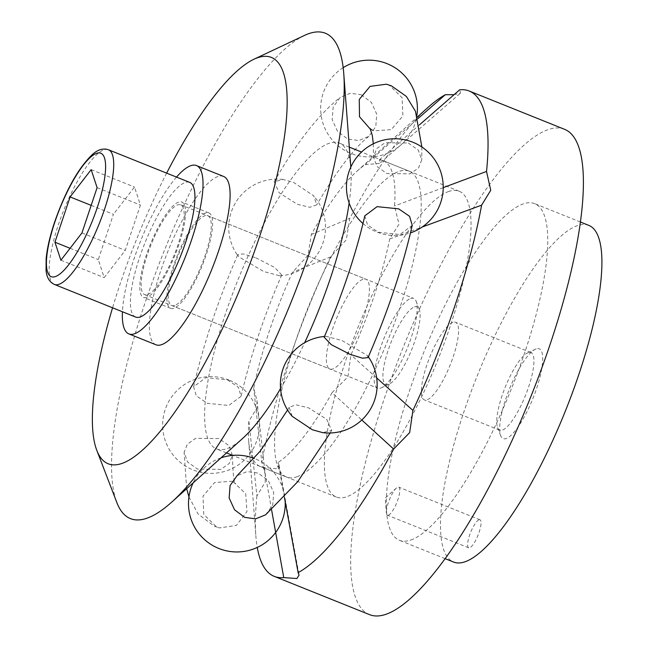 <?xml version="1.0" encoding="UTF-8"?>
<svg xmlns="http://www.w3.org/2000/svg" width="647" height="647" viewBox="0 0 647 647"><rect width="100%" height="100%" fill="white"/><g stroke="black" fill="none" stroke-linecap="round" stroke-linejoin="round"><path stroke-width="0.49" stroke-dasharray="3.23 2.43" d="M588.802 225.382A181.403 47.457 -68.1 0 0 577.439 225.617A181.403 47.457 -68.1 0 0 469.94 394.791A181.403 47.457 -68.1 0 0 453.587 562.049M410.796 540.059A181.403 47.457 -68.1 0 0 518.296 370.893A181.403 47.457 -68.1 0 0 534.64 203.635A181.403 47.457 -68.1 0 0 523.286 203.87A181.403 47.457 -68.1 0 0 415.778 373.044A181.403 47.457 -68.1 0 0 399.434 540.302A181.403 47.457 -68.1 0 0 410.796 540.059M388.402 515.182A15.116 3.955 -68.1 0 0 397.363 501.085A15.116 3.955 -68.1 0 0 398.722 487.142A15.116 3.955 -68.1 0 0 397.776 487.167A15.116 3.955 -68.1 0 0 396.344 488.097A15.116 3.955 -68.1 0 0 389.421 499.694A15.116 3.955 -68.1 0 0 386.388 512.869A15.116 3.955 -68.1 0 0 387.456 515.198A15.116 3.955 -68.1 0 0 388.402 515.182M479.015 519.792A15.116 3.955 -68.1 0 0 470.054 533.888A15.116 3.955 -68.1 0 0 468.695 547.823A15.116 3.955 -68.1 0 0 469.641 547.807A15.116 3.955 -68.1 0 0 478.594 533.71A15.116 3.955 -68.1 0 0 479.961 519.767A15.116 3.955 -68.1 0 0 479.015 519.792M528.3 352.599A41.829 10.942 -68.1 0 0 527.588 352.898A41.829 10.942 -68.1 0 0 505.178 387.286A41.829 10.942 -68.1 0 0 497.575 427.618A41.829 10.942 -68.1 0 0 499.743 430.174A41.829 10.942 -68.1 0 0 502.363 430.126A41.829 10.942 -68.1 0 0 527.151 391.111A41.829 10.942 -68.1 0 0 530.92 352.55A41.829 10.942 -68.1 0 0 528.3 352.599M452.924 322.327A41.829 10.942 -68.1 0 0 428.144 361.341A41.829 10.942 -68.1 0 0 424.367 399.911A41.829 10.942 -68.1 0 0 426.988 399.854A41.829 10.942 -68.1 0 0 451.776 360.84A41.829 10.942 -68.1 0 0 455.545 322.279A41.829 10.942 -68.1 0 0 452.924 322.327M536.193 348.895A48.371 12.657 -68.1 0 0 535.368 349.226A48.371 12.657 -68.1 0 0 509.456 389.001A48.371 12.657 -68.1 0 0 500.657 435.649A48.371 12.657 -68.1 0 0 506.197 438.545A48.371 12.657 -68.1 0 0 536.622 388.426A48.371 12.657 -68.1 0 0 536.193 348.895M332.04 392.689L347.916 376.853L350.909 354.896A164.775 43.106 -68.1 0 0 389.696 238.969L399.005 224.169L394.508 205.997A164.775 43.106 -68.1 0 0 383.097 160.691A164.775 43.106 -68.1 0 0 379.352 159.874L380.501 162.672L379.045 163.424L365.288 164.686A164.775 43.106 -68.1 0 0 357.136 171.043A164.775 43.106 -68.1 0 0 311.344 234.497L307.996 255.363L292.476 272.29A164.775 43.106 -68.1 0 0 253.689 388.224L256.964 400.542L256.908 408.055L248.877 421.197A164.775 43.106 -68.1 0 0 248.691 441.06A164.775 43.106 -68.1 0 0 260.288 466.495A164.775 43.106 -68.1 0 0 264.033 467.32L276.867 468.8L278.986 464.991L278.089 462.5A164.775 43.106 -68.1 0 0 332.04 392.689L361.786 419.992M284.429 497.381L278.089 462.5M448.808 191.439A164.775 43.106 -68.1 0 0 351.159 345.102A164.775 43.106 -68.1 0 0 336.311 497.033A164.775 43.106 -68.1 0 0 346.63 496.815A164.775 43.106 -68.1 0 0 444.279 343.145A164.775 43.106 -68.1 0 0 459.127 191.221A164.775 43.106 -68.1 0 0 448.808 191.439M376.659 377.905L350.909 354.896M443.219 187.654L394.508 205.997M417.986 118.579L365.288 164.686M454.04 94.705L460.559 93.079L459.693 89.787M427.974 107.434A261.525 68.412 -68.1 0 0 349.801 218.314L346.307 239.786L330.512 256.948L292.476 272.29M564.499 129.287A261.525 68.412 -68.1 0 0 548.122 129.626A261.525 68.412 -68.1 0 0 393.141 373.521A261.525 68.412 -68.1 0 0 369.574 614.65M256.964 400.542L265.286 474.688L265.221 482.128L256.916 495.917L248.877 421.197M265.286 474.688L261.833 462.217L253.689 388.224M256.916 495.917A261.525 68.412 -68.1 0 0 255.864 535.999A261.525 68.412 -68.1 0 0 257.255 547.435M330.512 256.948A261.525 68.412 -68.1 0 0 261.833 462.217M311.344 234.497L349.801 218.314M379.352 159.874L419.507 124.814M389.696 238.969L422.208 227.024M264.033 467.32L271.611 509.917M349.137 202.956A164.775 43.106 -68.1 0 0 350.925 168.552A164.775 43.106 -68.1 0 0 339.335 143.116A164.775 43.106 -68.1 0 0 329.016 143.327A164.775 43.106 -68.1 0 0 231.367 296.997A164.775 43.106 -68.1 0 0 216.519 448.921A164.775 43.106 -68.1 0 0 226.838 448.703A164.775 43.106 -68.1 0 0 242.488 438.569M280.547 388.604A164.775 43.106 -68.1 0 0 304.672 342.692M296.803 476.807A164.775 43.106 -68.1 0 0 394.452 323.136A164.775 43.106 -68.1 0 0 409.3 171.212A164.775 43.106 -68.1 0 0 398.981 171.431A164.775 43.106 -68.1 0 0 301.332 325.093A164.775 43.106 -68.1 0 0 286.484 477.017A164.775 43.106 -68.1 0 0 296.803 476.807M174.755 305.433A48.371 12.657 111.9 0 1 171.722 305.497A48.371 12.657 111.9 0 1 176.081 260.895A48.371 12.657 111.9 0 1 204.751 215.783A48.371 12.657 111.9 0 1 207.776 215.718A48.371 12.657 111.9 0 1 203.417 260.32A48.371 12.657 111.9 0 1 174.755 305.433M362.886 279.294A48.371 12.657 -68.1 0 0 334.224 324.406A48.371 12.657 -68.1 0 0 329.865 369.008A48.371 12.657 -68.1 0 0 332.89 368.944A48.371 12.657 -68.1 0 0 361.56 323.832A48.371 12.657 -68.1 0 0 365.919 279.229A48.371 12.657 -68.1 0 0 362.886 279.294M304.502 35.415A261.525 68.412 -68.1 0 0 164.411 250.429A261.525 68.412 -68.1 0 0 116.872 502.614M166.651 173.137A218.929 57.276 -68.1 0 0 112.562 307.802M265.602 514.818L272.71 505.032L273.721 492.577L268.343 480.713L258.137 473.062L247.089 471.582L237.012 475.771M292.201 416.32L289.16 407.303L295.994 404.836L308.546 407.836L326.711 419.313L331.685 430.401L322.724 432.641M408.306 143.019L418.302 150.112L421.763 159.801L418.528 167.945L410.133 173.817L386.922 173.59L376.958 166.497L373.465 156.8L376.667 148.616L385.046 142.736L408.306 143.019M370.666 129.521L373.804 130.88L391.281 129.618L402.895 115.975L402.094 97.697L389.284 85.145L386.405 84.207M361.212 94.761L371.362 102.355L376.74 114.147L375.81 126.553L368.871 136.355L358.794 140.545L347.738 139.065L337.54 131.422L332.154 119.549L333.173 107.095L340.282 97.309L350.294 93.273L361.212 94.761M297.337 204.29L309.889 207.299L316.715 204.824L313.674 195.806L293.528 182.357L283.16 179.486L274.199 181.726L279.164 192.814L297.337 204.29M255.856 257.813L274.587 267.446L281.72 274.935L279.739 275.784L263.758 271.546L238.5 256.616L237.837 254.53L243.458 253.956L255.856 257.813M227.518 379.87L238.387 387.294L241.08 396.279L228.812 405.475L207.177 403.283L196.324 395.827L193.631 386.785L205.883 377.605L227.518 379.87M232.41 455.302L228.917 445.621L218.961 438.545L195.742 438.31L187.355 444.182L184.12 452.326L187.581 462.015L197.578 469.115L220.837 469.39L229.216 463.511L232.41 455.326C232.871 474.057 233.979 483.503 235.743 483.673L232.071 481.247L233.122 481.635L245.706 493.766L246.976 511.559L236.341 525.429L219.479 527.92L216.591 526.99L203.789 514.43L202.988 496.152L214.602 482.508L232.071 481.247M368.038 357.597L367.375 355.51L342.117 340.581L326.145 336.343L324.163 337.192M364.803 215.847L367.496 224.841L378.366 232.265L400 234.521L412.252 225.342M135.627 317.062A72.561 18.981 111.9 0 1 142.17 250.163A72.561 18.981 111.9 0 1 185.171 182.494A72.561 18.981 111.9 0 1 189.717 182.397M410.643 298.469A48.371 12.657 111.9 0 1 413.676 298.404A48.371 12.657 111.9 0 1 416.183 301.365A48.371 12.657 111.9 0 1 407.392 348.013A48.371 12.657 111.9 0 1 381.471 387.779A48.371 12.657 111.9 0 1 380.646 388.119A48.371 12.657 111.9 0 1 377.613 388.184A48.371 12.657 111.9 0 1 381.973 343.581A48.371 12.657 111.9 0 1 410.643 298.469M414.476 306.888A41.829 10.942 111.9 0 1 419.264 309.395A41.829 10.942 111.9 0 1 411.662 349.728A41.829 10.942 111.9 0 1 389.251 384.116A41.829 10.942 111.9 0 1 388.54 384.407A41.829 10.942 111.9 0 1 388.168 350.221A41.829 10.942 111.9 0 1 414.476 306.888M147.67 294.555A48.371 12.657 -68.1 0 0 176.34 249.443A48.371 12.657 -68.1 0 0 180.699 204.84A48.371 12.657 -68.1 0 0 177.666 204.905A48.371 12.657 -68.1 0 0 149.004 250.017A48.371 12.657 -68.1 0 0 144.645 294.62A48.371 12.657 -68.1 0 0 147.67 294.555M146.74 297.361A51.396 13.45 111.9 0 1 143.521 297.426A51.396 13.45 111.9 0 1 148.147 250.033A51.396 13.45 111.9 0 1 178.604 202.107A51.396 13.45 111.9 0 1 181.823 202.034A51.396 13.45 111.9 0 1 177.197 249.427A51.396 13.45 111.9 0 1 146.74 297.361M205.689 212.976A51.396 13.45 -68.1 0 0 175.224 260.911A51.396 13.45 -68.1 0 0 170.598 308.304A51.396 13.45 -68.1 0 0 173.817 308.231A51.396 13.45 -68.1 0 0 204.274 260.304A51.396 13.45 -68.1 0 0 208.908 212.912A51.396 13.45 -68.1 0 0 205.689 212.976M223.555 176.437A90.701 23.729 -68.1 0 0 217.869 176.558A90.701 23.729 -68.1 0 0 164.12 261.145A90.701 23.729 -68.1 0 0 155.951 344.77M176.502 177.092A90.701 23.729 -68.1 0 0 122.42 311.757M91.17 205.374L113.427 214.311L98.271 259.601L104.191 277.62L125.267 250.349L140.423 205.059L134.503 187.04L113.427 214.311M91.17 169.643L134.503 187.04M97.09 187.662L140.423 205.059M81.943 232.952L125.267 250.349M60.867 260.223L104.191 277.62M70.086 248.286L98.271 259.601M54.397 284.437A72.561 18.981 111.9 0 1 58.295 225.035A72.561 18.981 111.9 0 1 103.932 149.869A72.561 18.981 111.9 0 1 108.478 149.772M580.375 221.994L534.64 203.635M468.695 547.823L387.456 515.198M499.743 430.174L424.367 399.911M497.575 427.618L500.657 435.649M527.588 352.898L535.368 349.226M278.986 464.991L299.076 575.062M336.311 497.033L260.288 466.495M357.136 171.043L417.477 116.864M380.501 162.672L460.559 93.079M459.127 191.221L383.097 160.691M248.691 441.06L255.864 535.999M530.92 352.55L455.545 322.279M479.961 519.767L398.722 487.142M396.344 488.097L385.272 498.036L386.388 512.869M445.16 558.668L399.434 540.302M350.925 168.552L350.811 167.104M409.3 171.212L361.552 152.037M349.307 147.12L339.335 143.116M171.722 305.497L329.865 369.008M207.776 215.718L365.919 279.229M286.484 477.017L232.621 455.391M226.49 452.924L216.519 448.921M330.18 432.997L331.685 430.401M421.868 147.006L421.763 159.801M370.133 128.454L373.804 130.88M368.871 136.355C354.524 147.484 337.144 170.307 316.715 204.824M281.72 274.935C263.572 317.143 250.025 357.589 241.08 396.279M188.94 496.904L198.095 514.033L214.489 526.302L219.479 527.92M285.181 501.546A48.371 48.371 0 0 0 254.287 458.456M220.967 457.882A48.371 48.371 0 0 0 193.13 482.888M326.145 336.343A48.371 48.371 0 0 0 324.479 336.456M362.983 223.53A48.371 48.371 0 0 0 410.489 232.904M343.177 67.668A48.371 48.371 0 0 0 350.998 153.436A48.371 48.371 0 0 0 416.943 115.223M283.16 179.486A48.371 48.371 0 0 0 238.5 256.616M229.062 380.104A48.371 48.371 0 0 0 166.142 406.971A48.371 48.371 0 0 0 193.008 469.884A48.371 48.371 0 0 0 255.921 443.025A48.371 48.371 0 0 0 229.062 380.104M279.739 275.784A48.371 48.371 0 0 0 313.682 195.806M368.361 356.861A48.371 48.371 0 0 0 367.375 355.51M186.668 488.687L184.112 452.326M193.631 386.785C203.384 344.228 218.12 300.135 237.837 254.53M274.191 181.726C296.463 142.728 318.494 114.584 340.282 97.309M373.311 143.812L373.465 156.8M289.16 407.303L287.575 410.028M419.264 309.395L416.183 301.365M389.251 384.116L381.471 387.779M180.699 204.84L413.676 298.404M170.598 308.304L143.521 297.426M208.908 212.912L181.823 202.034M144.645 294.62L377.613 388.184"/><path stroke-width="0.97" d="M445.16 558.668L453.587 562.049A181.403 47.457 -68.1 0 0 464.95 561.814A181.403 47.457 -68.1 0 0 572.449 392.64A181.403 47.457 -68.1 0 0 588.802 225.382L580.375 221.994M257.255 547.435A261.525 68.412 -68.1 0 0 274.255 576.372A261.525 68.412 -68.1 0 0 283.75 577.585L296.9 578.539L299.076 575.062L298.121 572.66L284.429 497.381M298.121 572.66A261.525 68.412 -68.1 0 0 393.635 449.058L409.664 432.617L412.923 410.424L376.659 377.905M274.255 576.372L369.574 614.65A261.525 68.412 -68.1 0 0 385.952 614.302A261.525 68.412 -68.1 0 0 540.932 370.416A261.525 68.412 -68.1 0 0 564.499 129.287L469.18 91.001A261.525 68.412 -68.1 0 1 486.528 171.455L443.219 187.654M486.52 171.455L490.749 190.275L481.611 205.156A261.525 68.412 -68.1 0 1 412.923 410.424M454.04 94.705L445.322 94.713L417.986 118.579M419.507 124.814L459.693 89.787A261.525 68.412 -68.1 0 1 469.18 91.001M445.322 94.713A261.525 68.412 -68.1 0 0 427.974 107.434L417.477 116.864M422.208 227.024L481.611 205.156M361.786 419.992L393.635 449.058M271.611 509.917L283.75 577.585M112.562 307.802A218.929 57.276 -68.1 0 0 96.807 450.377L116.872 502.614A261.525 68.412 -68.1 0 0 146.812 518.263A261.525 68.412 -68.1 0 0 171.649 502.177A261.525 68.412 -68.1 0 0 291.385 301.421A261.525 68.412 -68.1 0 0 343.759 73.621A261.525 68.412 -68.1 0 0 308.983 33.587A261.525 68.412 -68.1 0 0 304.502 35.415L253.883 59.265A218.929 57.276 -68.1 0 0 166.651 173.137M96.807 450.377A218.929 57.276 -68.1 0 0 121.871 463.478A218.929 57.276 -68.1 0 0 259.56 236.673A218.929 57.276 -68.1 0 0 257.627 57.737A218.929 57.276 -68.1 0 0 253.883 59.265M171.649 502.177L242.488 438.569A164.775 43.106 -68.1 0 0 280.547 388.604M304.672 342.692A164.775 43.106 -68.1 0 0 349.137 202.956M287.575 410.028L260.094 451.266L237.012 475.771L230.065 485.573L229.143 497.98L234.521 509.771L244.663 517.365L255.589 518.854L265.602 514.818L297.677 481.74L330.18 432.997M368.361 356.861A48.371 48.371 0 0 1 322.724 432.641L312.355 429.77L292.201 416.32A48.371 48.371 0 0 1 324.479 336.456M350.027 354.313L362.425 358.179L368.038 357.597C387.755 311.991 402.499 267.907 412.252 225.342L409.559 216.3L398.698 208.852L377.072 206.652L364.803 215.847C355.858 254.538 342.312 294.983 324.163 337.192L331.296 344.681L350.027 354.313M421.868 147.006L415.455 111.252L406.356 96.419L391.386 85.825L386.405 84.207L370.052 86.399L359.263 99.444L359.497 116.751L370.666 129.521M189.717 182.397A72.561 18.981 111.9 0 1 183.174 249.297A72.561 18.981 111.9 0 1 140.173 316.973A72.561 18.981 111.9 0 1 135.627 317.062L54.397 284.437A72.561 18.981 111.9 0 0 58.934 284.34A72.561 18.981 111.9 0 0 104.571 209.175A72.561 18.981 111.9 0 0 108.478 149.772L189.717 182.397M122.42 311.757A90.701 23.729 -68.1 0 0 128.866 333.901L155.951 344.77A90.701 23.729 -68.1 0 0 161.629 344.657A90.701 23.729 -68.1 0 0 215.378 260.07A90.701 23.729 -68.1 0 0 223.555 176.437L196.478 165.567A90.701 23.729 -68.1 0 0 190.792 165.681A90.701 23.729 -68.1 0 0 176.502 177.092M128.866 333.901A90.701 23.729 -68.1 0 0 134.552 333.779A90.701 23.729 -68.1 0 0 188.301 249.192A90.701 23.729 -68.1 0 0 196.478 165.567M70.102 196.914L91.17 169.643L97.09 187.662L81.943 232.952L60.867 260.223L54.946 242.204L70.102 196.914L91.17 205.374M54.946 242.204L70.086 248.286M54.809 222.204A66.512 17.404 111.9 0 1 96.646 153.299A66.512 17.404 111.9 0 1 97.228 207.663A66.512 17.404 111.9 0 1 55.399 276.568A66.512 17.404 111.9 0 1 54.809 222.204M350.811 167.104L343.759 73.621M361.552 152.037L349.307 147.12M232.621 455.391L226.49 452.924M254.287 458.456A48.371 48.371 0 0 0 220.967 457.882M193.13 482.888A48.371 48.371 0 0 0 218.823 548.47A48.371 48.371 0 0 0 285.181 501.546M410.489 232.904A48.371 48.371 0 0 0 412.875 142.243A48.371 48.371 0 0 0 362.983 223.53M416.943 115.223A48.371 48.371 0 0 0 343.177 67.668M188.94 496.904L186.668 488.687M370.133 128.454L372.3 135.417L373.311 143.812M54.397 284.437C49.455 282.116 46.673 277.417 46.058 270.325L46.139 258.63C47.158 248.157 49.948 236.098 54.494 222.455C65.598 190.639 78.344 167.88 92.707 154.196C98.053 149.506 103.31 148.034 108.478 149.772"/></g></svg>
